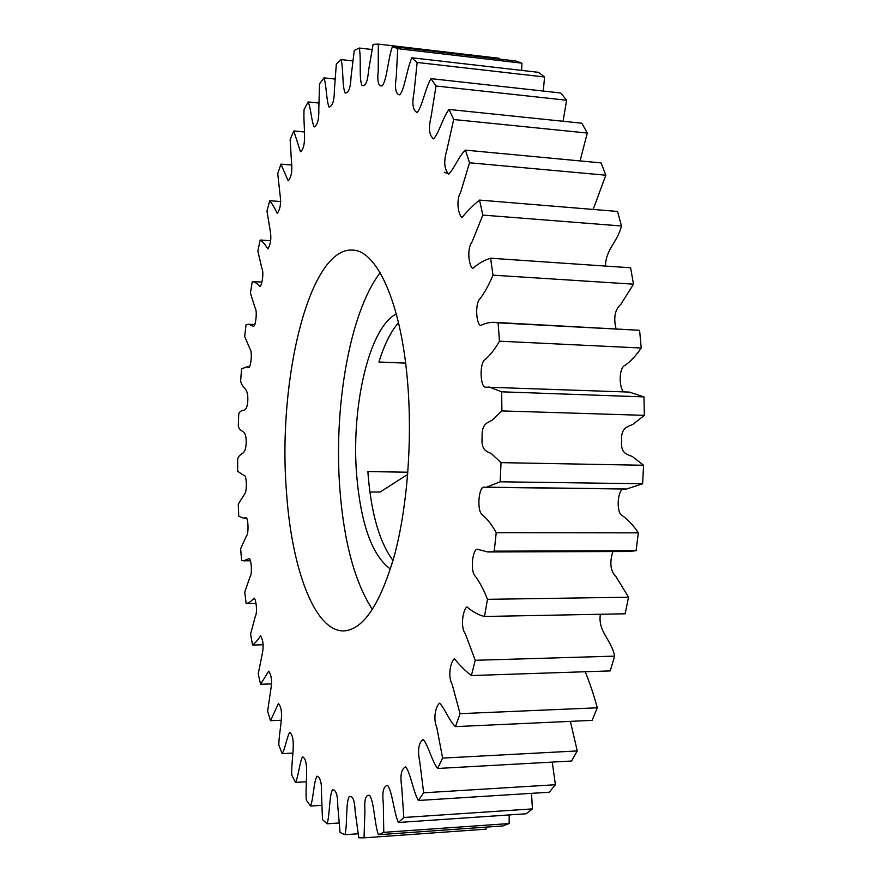 <?xml version="1.0" encoding="UTF-8"?>
<svg xmlns="http://www.w3.org/2000/svg" width="882" height="882" viewBox="0 0 882 882"><rect width="100%" height="100%" fill="white"/><g stroke="black" fill="none" stroke-linecap="round" stroke-linejoin="round"><path stroke-width="1.32" d="M407.352 379.392C400.582 301.379 376.537 250.411 352.591 250.091C309.339 247.026 277.764 379.337 286.341 489.841C291.148 566.994 314.268 631.699 343.837 630.917C363.395 629.682 380.329 604.269 394.64 554.668C407.572 505.893 412.622 438.023 407.352 379.392M380.142 272.759C349.57 312.526 333.352 407.947 339.967 490.436C344.101 542.628 354.917 582.329 372.413 609.539M405.61 363.13L378.929 362.017C384.221 344.785 390.748 331.665 398.488 322.669M393.03 560.522C379.822 542.695 371.576 514.746 368.268 476.688L367.893 471.583L407.859 472.212M396.305 313.992C368.863 327.553 350.771 408.002 356.791 476.523C361.113 524.856 372.325 555.715 390.439 569.099M407.682 474.406L380.098 492.046L369.9 491.969M486.214 487.305L626.562 489.036L642.625 483.755L643.573 465.266L632.372 456.523C627.631 454.417 620.311 453.921 621.623 440.625C620.73 427.362 628.072 426.656 632.879 424.407L644.356 415.345L643.981 396.9L629.274 392.082L485.662 387.154C480.205 387.749 479.334 363.494 484.791 359.801C489.907 355.567 494.802 349.36 499.466 341.191L498.098 322.845L494.074 322.338C489.499 322.228 485.001 323.308 480.591 325.568C476.148 323.749 474.781 303.033 480.249 298.469C484.813 292.306 489.058 284.533 492.994 275.162L490.579 258.217C484.383 260.08 478.408 263.509 472.664 268.503C468.706 265.647 466.765 248.294 472.024 242.021L482.829 215.087L479.521 200.093C473.358 205.043 467.493 210.864 461.914 217.578C458.199 214.458 455.84 200.115 460.702 192.133L469.522 162.784L465.464 150.138C459.302 155.331 454.296 168.627 448.74 174.085C444.153 169.355 443.525 161.351 446.854 150.083L453.69 119.511L449.059 109.456C443.172 116.667 439.027 132.939 433.635 138.904C429.17 135.619 428.321 128.232 431.1 116.711L436.017 86.006L431 78.641C425.51 87.583 422.39 106.171 417.175 112.477C412.864 110.691 411.817 103.988 414.044 92.378L417.153 62.457L411.927 57.771C406.944 68.146 404.948 88.321 399.899 94.881C395.786 94.528 394.574 88.597 396.25 77.065L397.738 48.664L392.457 46.548C388.003 57.992 387.198 79.369 382.259 85.83C378.411 86.778 377.077 81.618 378.246 70.351L378.301 44.1L373.097 44.365L368.533 70.659C367.64 81.794 365.457 86.723 361.962 85.422C358.776 78.189 361.388 58.719 359.294 48.036L354.277 50.439L351.036 76.966C350.606 87.726 348.633 93.073 345.127 93.018C342.128 86.37 343.484 68.686 341.091 59.59L336.34 63.912L334.377 90.118C334.344 100.416 332.591 106.083 329.118 107.119C326.274 101 326.583 85.4 323.981 77.859L319.56 83.845L318.788 109.291C319.119 119.048 317.586 124.946 314.19 126.964C311.445 121.396 310.905 107.99 308.149 101.937L304.114 109.335C302.934 124.307 307.653 146.092 300.497 151.781L293.772 130.955L290.145 139.565L291.523 162.398C292.449 171.086 291.325 177.227 288.149 180.81L280.95 164.118L277.742 173.721L280.068 194.856C281.237 203.036 280.289 209.221 277.246 213.389C274.864 208.284 272.362 204.051 269.727 200.699L266.97 211.096L270.157 230.334C271.535 238.074 270.763 244.248 267.841 248.878C265.394 244.799 262.836 241.844 260.157 240.025L257.853 251.072L261.844 268.227C264.104 272.042 262.064 285.371 259.947 286.694C257.467 283.651 254.909 281.92 252.274 281.512L250.422 293.056L255.141 307.994C257.456 310.971 255.736 325.667 253.564 326.351L248.878 324.245L246.067 324.642L244.678 336.527L250.113 349.162C252.428 351.631 250.995 367.706 248.669 367.364L246.684 366.857L241.558 368.908L240.632 381.024C242.528 389.756 248.437 386.525 247.798 400.902C246.784 415.124 241.536 407.142 238.757 413.867L238.294 426.105C240.521 433.812 246.299 428.046 246.199 442.411C245.747 456.788 240.191 451.275 237.666 459.092L237.666 471.33L244.06 475.541C246.662 474.24 247.192 491.186 244.788 493.733L238.283 504.162L238.757 516.279L243.41 518.12L245.913 517.502C248.206 517.502 248.956 533.367 246.519 535.793L240.643 548.637L241.58 560.533L243.763 560.831L249.231 558.471C251.337 559.409 252.461 573.895 250.014 576.905L244.744 592.087L246.155 603.608C248.834 603.045 251.48 601.193 254.104 598.051C256.155 599.562 257.654 612.714 255.229 616.617L250.598 634.015L252.495 645.04C255.251 643.044 257.952 639.957 260.587 635.779C263.321 640.453 263.839 646.671 262.152 654.422L258.228 673.903L260.598 684.267L268.69 671.125C271.568 675.325 272.262 681.543 270.763 689.757L267.643 711.146L270.498 720.693L278.414 703.516C285.095 710.881 278.888 730.561 278.822 745.103L282.152 753.647C285.184 748.851 286.815 737.297 289.726 732.292C296.672 737.925 291.104 759.953 291.733 775.058L295.525 782.367C298.535 776.149 299.56 762.324 302.581 756.767C309.747 760.449 304.94 784.848 306.33 800.183L310.552 806.049C313.485 798.309 313.716 782.268 316.87 776.182C320.309 777.163 321.842 782.852 321.478 793.238L322.492 819.632L327.112 823.799C329.89 814.494 329.118 796.358 332.459 789.743C335.976 789.611 337.751 794.969 337.773 805.817L340.055 832.476L345.027 834.703C347.552 823.799 345.557 803.8 349.14 796.678C352.69 795.299 354.696 800.228 355.17 811.451L358.787 837.801L364.023 837.834L364.928 811.065C364.178 799.676 365.754 794.439 369.635 795.366C374.255 802.256 374.343 823.259 378.378 834.725L383.769 832.343L383.295 803.524C382.038 791.904 383.494 785.862 387.672 785.421C392.457 792.146 393.769 812.146 398.399 822.476L403.824 817.493L401.751 787.218C399.943 775.521 401.266 768.718 405.709 766.833C410.67 773.316 413.173 791.617 418.344 800.481L423.658 792.797L419.777 761.827C417.407 750.229 418.553 742.743 423.217 739.381C428.365 745.488 431.982 761.398 437.604 768.476L442.621 758.09L436.788 727.385C432.775 718.025 435.884 705.964 439.644 703.163C444.98 708.742 449.555 721.586 455.52 726.614L460.051 713.659L452.157 684.311C447.56 676.439 450.526 661.632 454.417 658.689C459.743 665.326 465.398 670.948 471.385 675.557L475.233 660.287L465.233 633.508C460.195 627.356 462.863 609.451 467.008 606.915C472.554 611.777 478.386 614.974 484.494 616.485L487.481 599.33C483.832 590.003 479.808 582.329 475.398 576.321C470.117 571.812 472.333 550.434 476.997 549.188L487.834 551.967L494.229 551.162L496.224 532.684C491.77 524.57 487.007 518.506 481.947 514.46C476.688 510.369 478.728 485.618 484.394 487.162L486.214 487.305L500.138 481.793L501.031 462.642L491.362 453.624C487.272 451.452 480.944 450.978 482.123 437.207C481.407 423.47 487.768 422.721 491.924 420.361L501.902 410.924L501.66 391.817L488.937 386.911M623.684 391.884C618.877 387.771 618.679 367.243 625.25 365.247C630.828 361.201 636.165 355.457 641.236 348.015L499.466 341.191M487.834 551.967L628.723 551.482L636.109 550.699L638.325 532.86C633.32 525.275 627.984 519.553 622.317 515.672C616.011 513.037 617.4 490.381 623.243 488.992M484.494 616.485L625.14 613.784L628.524 597.213L616.11 576.828C610.454 571.26 609.374 562.837 612.88 551.537M471.385 675.557L610.234 670.904L614.622 656.131C611.435 639.428 597.742 631.898 600.366 614.258M455.52 726.614L592.098 720.374L597.279 707.805C593.751 694.718 589.727 682.701 585.207 671.742M437.604 768.476L571.503 761.023L577.269 750.935L570.389 721.366M418.344 800.481L549.254 792.223L555.395 784.726L552.253 762.092M398.399 822.476L526.135 813.788L532.441 808.893L531.482 793.348M378.378 834.725L502.839 825.938L509.135 823.556L509.212 814.935M364.023 837.834L486.092 829.157L486.258 827.118M499.201 59.05L499.168 58.289L378.301 44.1M392.457 46.548L515.716 60.99L521.89 63.162L397.738 48.664M521.725 70.406L521.89 63.162M411.927 57.771L538.472 72.335L544.58 76.988L417.153 62.457M543.268 91.055L544.58 76.988M431 78.641L560.754 92.985L566.619 100.228L436.017 86.006M563.058 121.264L566.619 100.228M449.059 109.456L581.877 123.215L587.291 133.039L453.69 119.511M580.047 160.921L587.291 133.039M465.464 150.138L601.072 162.894L605.835 175.209L469.522 162.784M593.145 209.442L605.835 175.209M479.521 200.093L617.565 211.448L621.468 225.99L482.829 215.087M605.493 266.066C605.592 249.529 617.587 242.131 621.468 225.99M490.579 258.217L630.619 267.786L633.474 284.169L492.994 275.162M641.236 348.015L639.582 330.287L494.074 322.338M616.033 328.765C613.365 317.641 614.952 309.516 620.807 304.4L633.474 284.169M643.981 396.9L501.66 391.817M644.356 415.345L501.902 410.924M639.582 330.287L498.098 322.845M643.573 465.266L501.031 462.642M642.625 483.755L500.138 481.793M638.325 532.86L496.224 532.684M636.109 550.699L494.229 551.162M628.524 597.213L487.481 599.33M614.622 656.131L475.233 660.287M597.279 707.805L460.051 713.659M577.269 750.935L442.621 758.09M555.395 784.726L423.658 792.797M532.441 808.893L403.824 817.493M509.135 823.556L383.769 832.343M358.103 833.788L345.027 834.703M339.008 822.994L327.112 823.799M321.687 805.343L310.552 806.049M306.23 781.761L295.525 782.367M292.736 753.118L282.152 753.647M281.369 720.23L270.498 720.693M271.766 683.892L260.598 684.267M263.222 644.775L252.495 645.04M255.879 603.464L246.155 603.608M261.822 282.086L252.274 281.512M270.653 240.742L260.157 240.025M280.84 201.559L269.727 200.699M291.876 165.066L280.95 164.118M304.356 131.958L293.772 130.955M318.766 103.018L308.149 101.937M334.951 79.038L323.981 77.859M352.756 60.902L341.091 59.59M372.039 49.513L359.294 48.036M448.883 174.085L444.252 172.222M254.953 324.543L248.878 324.245M249.529 366.967L246.684 366.857M244.347 475.574L243.597 475.563M246.861 518.142L243.41 518.12M250.598 560.787L243.763 560.831M624.456 488.893L487.867 487.206"/></g></svg>
